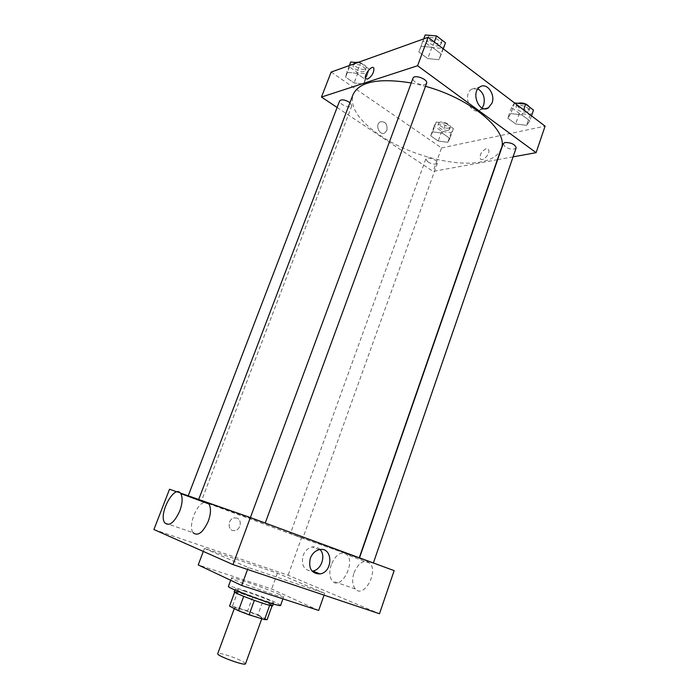 <?xml version="1.0" encoding="UTF-8"?>
<svg xmlns="http://www.w3.org/2000/svg" width="699" height="699" viewBox="0 0 699 699"><rect width="100%" height="100%" fill="white"/><g stroke="black" fill="none" stroke-linecap="round" stroke-linejoin="round"><path stroke-width="0.52" stroke-dasharray="3.5 2.62" d="M245.515 663.788L243.645 662.023C237.494 658.135 217.791 651.774 217.738 653.67M260.115 616.466C253.824 613.145 234.383 606.575 234.558 607.833C233.283 608.969 262.343 619.541 262.099 617.864L260.115 616.466M232.426 606.216L247.603 610.909L257.896 614.867L262.946 600.922L237.581 592.193L232.426 606.216L229.56 606.033M257.896 614.867L267.088 619.69M252.671 597.007L247.603 610.909M262.946 600.922L272.164 605.36L267.062 619.532M237.581 592.193L234.681 592.175M272.164 605.36L269.709 605.247L254.349 600.371L243.715 596.317L234.768 591.939M234.252 591.677C234.672 591.31 237.852 592.07 243.794 593.949C255.895 597.759 273.545 604.906 272.715 605.684M244.816 591.171L235.292 588.855C233.632 589.991 274.279 604.784 273.737 602.853L270.845 601.061C263.873 597.89 255.196 594.596 244.816 591.171M280.596 605.369L276.594 602.905C264.379 596.963 228.075 584.478 228.416 586.374M279.6 594.543C267.333 588.803 231.116 576.247 231.535 577.924C229.307 579.139 284.563 599.253 283.637 596.885L279.6 594.543M318.683 610.445L271.666 589.039L198.219 564.932M324.703 593.285L277.398 573.171L204.449 548.392L248.267 567.536L324.703 593.285L324.056 595.137M248.267 567.536L247.56 569.475M153.911 529.527L288.11 575.242L379.496 613.748M236.944 518.09L234.357 517.88C227.07 518.876 227.594 532.044 234.855 530.541C240.709 529.894 242.413 519.75 236.944 518.09C242.413 519.75 240.709 529.894 234.855 530.541C227.594 532.044 227.07 518.876 234.366 517.88L236.952 518.09M208.695 503.673L301.531 537.854L288.11 575.242M169.516 489.248L204.877 502.266M362.187 559.095L373.336 563.106L362.187 559.095M293.213 534.7L302.859 538.178L293.213 534.7M200.718 500.589L188.145 495.984L200.718 500.589M180.298 493.022L177.109 491.913M301.531 537.854L394.14 570.629M253.929 519.156L265.174 523.202L253.929 519.156M208.555 503.516L238.901 514.787C287.341 532.638 359.644 558.684 359.164 558.047L279.093 528.313L205.165 502.231M331.274 564.652C329.046 571.712 329.412 577.164 332.366 581.026C340.387 590.943 355.791 563.464 347.036 554.788C341.278 550.838 336.027 554.124 331.274 564.652M164.772 522.887L193.16 532.734C187.795 526.452 196.375 503.673 204.536 502.345M204.449 548.392L203.304 551.424M277.398 573.171L271.666 589.039M320.028 549.545C317.844 547.282 315.188 546.443 312.06 547.011C307.909 548.068 304.904 550.926 303.06 555.591C301.042 565.203 304.039 570.384 312.042 571.127M354.017 572.787C358.683 562.407 363.961 559.209 369.841 563.184C378.823 571.861 363.62 598.886 355.354 588.995C352.305 585.15 351.859 579.751 354.017 572.787M501.227 148.59C498.553 155.475 491.642 159.949 480.493 162.011C453.948 167.087 408.915 154.898 380.177 135.484C358.875 120.953 349.815 107.34 353.012 94.645M411.257 82.945L425.49 86.318M503.184 143.714L505.001 146.738C510.191 149.577 513.914 149.962 516.159 147.891M349.963 102.639L351.824 105.785L350.688 106.676C347.246 107.934 338.395 103.295 339.644 100.866M427.762 161.853L425.805 159.023C426.556 156.017 438.762 160.359 437.425 163.155L436.01 164.064C433.406 164.335 430.654 163.601 427.762 161.853M426.6 83.277L425.018 84.535C421.995 85.112 418.771 84.308 415.346 82.115C413.45 80.691 412.672 79.38 413.013 78.183M337.11 107.471L433.127 171.412L497.373 159.713M497.644 159.669L513.075 156.856M331.151 72.067L441.558 147.917L433.127 171.412M386.914 130.337C387.543 123.889 385.28 121.076 380.116 121.906C374.664 124.824 379.662 136.27 384.878 132.88L386.914 130.337C387.543 123.889 385.28 121.076 380.116 121.906C374.664 124.824 379.662 136.27 384.878 132.88L386.914 130.337M432.349 47.314L421.016 46.265L418.841 51.944L427.762 58.585L438.92 59.677L441.331 54.094L432.349 47.314L421.016 46.265L418.841 51.944L427.762 58.585L438.92 59.677L441.331 54.094L432.349 47.314L434.297 42.01M442.327 133.142L432.646 131.84L430.68 135.807L438.212 141.015L447.762 142.334L449.903 138.437L442.327 133.142L432.646 131.84L430.68 135.807L438.212 141.015L447.762 142.334L449.903 138.437L442.327 133.142L445.866 123.304L436.193 122.054L434.193 126.117L441.689 131.36L451.239 132.635L453.415 128.642L445.866 123.304M441.558 147.917L545.089 126.152M356.612 73.316L346.783 72.242L345.621 77.1L354.096 82.945L363.803 84.063L365.166 79.284L356.612 73.316L346.783 72.242L345.621 77.1L354.096 82.945L363.803 84.063L365.166 79.284L356.612 73.316L360.562 62.997L357.372 62.674M521.935 114.916L510.855 113.579L507.815 118.148L515.644 123.976L526.557 125.339L529.807 120.857L521.935 114.916L510.855 113.579L507.815 118.148L515.644 123.976L526.557 125.339L529.807 120.857L521.935 114.916L523.673 109.883M486.251 148.721C481.567 151.106 479.593 154.435 480.309 158.717C482.485 162.666 491.048 153.037 488.461 149.507L486.251 148.721C481.567 151.106 479.584 154.435 480.309 158.717C482.485 162.666 491.048 153.037 488.461 149.507L486.242 148.721M373.86 68.161L373.86 68.161C374.14 72.513 372.034 76.165 367.534 79.127M482.127 108.048L480.038 109.926C470.89 116.13 462.109 94.548 471.694 89.166L477.924 88.86M514.525 102.936L511.511 107.515L519.305 113.395L530.209 114.706L533.494 110.11M526.941 112.216C520.615 112.286 516.972 110.459 516.011 106.737C516.989 102.832 530.541 107.13 528.907 110.835L526.941 112.216M514.551 102.954L510.855 113.579M511.511 107.515L507.815 118.148M519.305 113.395L515.644 123.976M530.209 114.706L526.557 125.339M531.528 115.851L529.807 120.857M529.615 107.13L529.72 108.467L527.754 109.857C521.428 109.935 517.784 108.109 516.832 104.369L518.02 103.234M423.708 38.899L423 40.752L431.86 47.445L443.017 48.476L445.481 42.77M439.295 45.645C435.11 47.34 425.936 42.368 427.447 39.196C428.697 34.749 442.851 40.079 440.92 44.264L439.295 45.645M423.76 38.882L421.016 46.265M423 40.752L418.841 51.944M431.86 47.445L427.762 58.585M443.017 48.476L438.92 59.677M443.262 48.816L441.331 54.094M441.576 39.782L441.829 41.765L440.204 43.155C436.019 44.867 426.853 39.887 428.373 36.697L429.885 35.352M448.085 130.416C442.406 130.337 439.042 128.633 437.993 125.304C438.832 122.072 450.951 126.37 449.536 129.402L448.085 130.416M436.193 122.054L432.646 131.84M434.193 126.117L430.68 135.807M441.689 131.36L438.212 141.015M451.239 132.635L447.762 142.334M453.415 128.642L449.903 138.437M448.863 128.258C443.183 128.188 439.82 126.484 438.771 123.146C439.619 119.896 451.737 124.195 450.313 127.244L448.863 128.258M350.723 61.975L349.526 66.929L357.958 72.827L367.665 73.884L369.063 69.018L360.562 62.997M364.118 71.394C360.623 72.836 351.877 68.118 353.213 65.488C354.244 61.87 366.931 67.052 365.289 70.416L364.118 71.394M349.36 65.54L346.783 72.242M349.526 66.929L345.621 77.1M357.958 72.827L354.096 82.945M367.665 73.884L363.803 84.063M369.063 69.018L365.166 79.284M358.692 62.202C363.655 63.644 366.145 65.627 366.154 68.153L364.983 69.14C361.479 70.59 352.742 65.863 354.078 63.216L354.847 62.412M261.784 618.729L262.099 617.864M234.287 608.576L234.558 607.833M235.292 588.855L234.881 589.973M273.737 602.853L273.335 603.971M231.535 577.924L230.67 580.275M283.637 596.885L282.938 598.86M319.356 549.659L312.06 547.011M369.841 563.184L347.036 554.788M355.354 588.995L332.366 581.026M351.824 105.785L201.487 500.851M425.805 159.023L290.391 533.643M437.425 163.155L302.859 538.178M480.038 109.926L484.756 108.764M471.694 89.166L480.021 86.877M516.832 104.369L516.011 106.737M529.72 108.467L528.907 110.835M428.373 36.697L427.447 39.196M441.829 41.765L440.92 44.264M438.771 123.146L437.993 125.304M450.313 127.244L449.536 129.402M354.078 63.216L353.213 65.488M366.154 68.153L365.289 70.416"/><path stroke-width="1.05" d="M234.287 608.576L217.738 653.67C216.148 655.653 245.463 666.322 245.515 663.788L261.784 618.729M269.683 605.317L264.537 619.576L249.089 614.832L238.438 610.734L229.552 606.112L234.663 592.158M264.537 619.576L267.088 619.69L272.094 605.78M273.335 603.971L272.715 605.684C273.239 607.693 232.557 592.883 234.252 591.677L234.881 589.973M254.331 600.406L249.089 614.832M234.681 592.175L229.552 606.112M243.698 596.361L238.438 610.734M230.67 580.275L228.416 586.374C226.074 587.876 281.426 608.025 280.596 605.369L282.938 598.86M203.304 551.424L198.219 564.932L241.679 585.482L318.683 610.445L324.056 595.137M247.56 569.475L241.679 585.482M265.227 523.053L426.6 83.277C428.417 79.406 414.149 74.05 413.013 78.183L250.391 517.575L394.14 570.629L379.496 613.748L232.968 564.574L153.911 529.527L169.516 489.248L177.109 491.913M204.877 502.266L208.695 503.673M232.968 564.574L250.364 517.566L180.298 493.022M205.165 502.231L208.555 503.516M310.295 558.352C312.156 553.625 315.179 550.733 319.356 549.659C332.873 546.286 333.545 572.027 320.011 573.94C311.536 573.704 308.294 568.505 310.295 558.352M204.536 502.345L208.905 503.953C211.159 507.762 210.976 513.468 208.346 521.078C203.007 532.612 197.939 536.5 193.16 532.734M312.042 571.127L312.715 571.031C321.357 569.903 326.206 555.574 320.028 549.545M179.809 510.882C182.535 503.158 182.85 497.391 180.735 493.581C174.68 483.568 158.009 514.246 164.772 522.887C169.341 526.618 174.357 522.616 179.809 510.882M198.699 499.47L353.012 94.645C359.19 81.661 378.605 77.764 411.257 82.945M425.49 86.318C471.851 98.856 509.213 131.456 501.227 148.59L359.269 557.758M373.38 562.975L516.159 147.891C515.093 144.37 511.388 142.57 505.054 142.491L503.184 143.714L359.513 557.854M188.223 495.801L339.644 100.866C341.689 99.101 345.131 99.686 349.963 102.639M513.075 156.856L536.089 152.67L417.591 65.741L321.47 97.056L337.11 107.471M536.089 152.67L545.089 126.152L428.12 37.318L331.151 72.067L321.47 97.056M428.12 37.318L417.591 65.741M492.017 103.103L488.4 107.864C479.199 114.12 470.392 92.303 480.021 86.877C486.749 82.106 495.591 94.216 492.017 103.103M367.534 79.127L365.612 78.576C363.515 75.291 372.148 64.36 373.86 68.161C374.14 72.513 372.025 76.165 367.534 79.127L365.612 78.576C363.515 75.291 372.148 64.369 373.86 68.161M477.924 88.86C483.437 92.486 485.342 97.939 483.638 105.208L482.127 108.048M531.528 115.851L533.494 110.11L525.665 104.116L514.525 102.936M525.665 104.116L523.673 109.883M518.02 103.234C522.835 102.36 526.697 103.662 529.615 107.13M443.262 48.816L445.481 42.77L436.543 35.929L425.21 34.95L423.708 38.899M425.21 34.95L423.76 38.882M429.885 35.352L436.534 35.929L434.297 42.01M436.543 35.929L441.576 39.782M357.372 62.674L350.723 61.975L349.36 65.54M354.847 62.412L358.692 62.202M320.011 573.94L312.715 571.031M180.735 493.581L208.905 503.953M484.756 108.764L488.4 107.864"/></g></svg>
